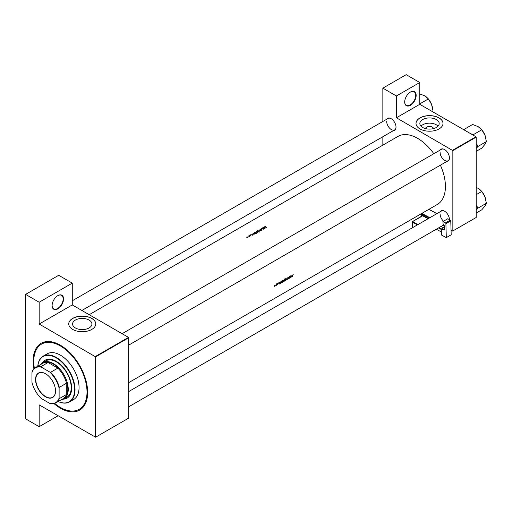 <?xml version="1.0" encoding="UTF-8"?>
<svg xmlns="http://www.w3.org/2000/svg" width="512" height="512" viewBox="0 0 512 512"><rect width="100%" height="100%" fill="white"/><g stroke="black" fill="none" stroke-linecap="round" stroke-linejoin="round"><path stroke-width="0.77" d="M404.698 101.984A8.102 4.678 -60 0 1 410.426 92.064A8.102 4.678 -60 0 1 416.154 95.366A8.102 4.678 -60 0 1 410.426 105.293A8.102 4.678 -60 0 1 404.698 101.984M404.698 101.856A7.802 4.506 120 0 0 406.31 105.306A7.802 4.506 120 0 0 412.32 103.219A7.802 4.506 120 0 0 415.725 95.366A7.802 4.506 120 0 0 414.112 91.795A7.802 4.506 120 0 0 410.317 92.128M52.115 305.542A8.102 4.678 -60 0 1 57.843 295.622A8.102 4.678 -60 0 1 63.571 298.931A8.102 4.678 -60 0 1 57.843 308.851A8.102 4.678 -60 0 1 52.115 305.542M52.122 305.421A7.802 4.506 120 0 0 53.734 308.87A7.802 4.506 120 0 0 59.744 306.778A7.802 4.506 120 0 0 63.149 298.931A7.802 4.506 120 0 0 61.536 295.36A7.802 4.506 120 0 0 57.741 295.686M425.542 128.608A3.987 2.298 180 0 1 426.701 127.13A3.987 2.298 180 0 1 430.918 126.605A3.987 2.298 180 0 1 433.491 128.608M429.83 129.094A2.099 1.21 0 0 0 429.203 129.094M436.358 127.462A9.67 5.587 0 0 0 439.187 123.514A9.67 5.587 0 0 0 433.216 118.355A9.67 5.587 0 0 0 422.675 119.565A9.67 5.587 0 0 0 419.846 123.514A9.67 5.587 0 0 0 425.818 128.672A9.67 5.587 0 0 0 436.358 127.462M438.054 126.138A9.67 5.587 0 0 0 422.675 124.806A9.67 5.587 0 0 0 420.973 126.138M439.066 128.928A13.498 7.795 0 0 0 443.014 123.418A13.498 7.795 0 0 0 434.682 116.218A13.498 7.795 0 0 0 419.968 117.907A13.498 7.795 0 0 0 416.013 123.418A13.498 7.795 0 0 0 424.352 130.618A13.498 7.795 0 0 0 439.066 128.928M443.014 123.462A13.498 7.795 0 0 0 434.643 116.307A13.498 7.795 0 0 0 419.968 118.003A13.498 7.795 0 0 0 416.019 123.462M89.082 327.962A9.67 5.587 0 0 0 91.917 324.013A9.67 5.587 0 0 0 85.946 318.854A9.67 5.587 0 0 0 75.405 320.064A9.67 5.587 0 0 0 72.57 324.013A9.67 5.587 0 0 0 78.541 329.171A9.67 5.587 0 0 0 89.082 327.962M91.789 329.427A13.498 7.795 0 0 0 95.744 323.917A13.498 7.795 0 0 0 87.411 316.71A13.498 7.795 0 0 0 72.698 318.4A13.498 7.795 0 0 0 68.742 323.917A13.498 7.795 0 0 0 77.075 331.117A13.498 7.795 0 0 0 91.789 329.427M95.744 323.962A13.498 7.795 0 0 0 87.366 316.8A13.498 7.795 0 0 0 72.698 318.502A13.498 7.795 0 0 0 68.742 323.962M440.25 211.699A6.899 3.981 60 0 1 444.557 211.2A6.899 3.981 60 0 1 449.434 219.642A6.598 3.808 -120 0 0 449.434 219.526M444.666 211.264A6.598 3.808 -120 0 0 441.472 210.995L128.698 391.571M440.25 150.016A6.899 3.981 60 0 1 444.557 149.517A6.899 3.981 60 0 1 449.434 157.965A6.899 3.981 60 0 1 446.848 161.446M444.666 149.581A6.598 3.808 -120 0 0 441.472 149.312L122.099 333.696M386.835 119.174A6.899 3.981 60 0 1 391.142 118.675A6.899 3.981 60 0 1 396.019 127.13A6.899 3.981 60 0 1 393.434 130.605M391.245 118.739A6.598 3.808 -120 0 0 388.051 118.47L72.269 300.787M33.901 368.819A38.554 22.259 60 0 1 33.133 360.966A38.554 22.259 60 0 1 60.39 345.222A38.554 22.259 60 0 1 87.654 392.442A38.554 22.259 60 0 1 53.971 403.59M60.71 345.414A37.651 21.741 -120 0 0 42.202 343.725L41.568 344.096A37.651 21.741 -120 0 0 34.394 368.326M128.698 382.643L437.286 204.486A39.302 22.688 -120 0 0 445.427 186.496A39.302 22.688 -120 0 0 440.397 165.178M293.222 274.522L292.512 275.328A39.302 22.688 60 0 1 292.48 276.467L292.614 276.39A39.302 22.688 -120 0 0 292.646 275.27L293.222 274.522M291.507 277.024L292.25 274.931L291.878 275.693L291.206 276.077L290.842 275.744L291.475 277.005M290.573 277.568A39.302 22.688 -120 0 0 290.618 275.872L290.483 275.949A39.302 22.688 60 0 1 290.458 277.28L289.472 276.531A39.302 22.688 60 0 1 289.434 278.227L289.568 278.15A39.302 22.688 -120 0 0 289.606 276.819L290.406 277.472M288.378 277.152L288.672 277.325L288.224 277.21L287.795 277.92L288.416 278.477L287.789 278.944L288.173 278.995L288.55 278.394L287.93 277.843L288.403 277.152M288.09 277.312L288.544 277.485M288.416 278.15L288.038 278.022M287.789 278.944L288.173 278.995L287.872 278.822M287.808 278.016L288.416 278.477M287.565 279.302L286.976 277.971L286.291 280.038L286.97 278.342L287.334 279.168M285.965 279.226L285.338 278.874L284.55 280.224L285.306 280.646L286.112 279.315L285.594 278.771M284.55 280.224L285.146 280.55M284.218 281.235A39.302 22.688 -120 0 0 284.256 279.546L283.379 280.538L283.469 281.261L284.07 281.152M282.995 280.941L282.368 280.589L281.581 281.939L282.336 282.362L283.142 281.024L282.624 280.486M281.581 281.939L282.176 282.266M281.248 282.95A39.302 22.688 -120 0 0 281.286 281.261L280.058 282.79L280.48 283.334L281.101 282.867M280.058 282.79L280.48 283.334L280.102 283.117M279.13 284.173L279.878 282.074L278.829 283.226L278.47 282.886L279.098 284.154M277.741 283.386L277.178 284.71L277.734 284.243L277.306 283.891L277.613 283.379M277.382 283.514L277.715 283.584M277.222 284.134L277.568 284.237M276.352 285.338A39.302 22.688 -120 0 0 276.371 284.096L276.243 284.173A39.302 22.688 60 0 1 276.237 284.595L275.84 285.613L276.224 285.235A39.302 22.688 60 0 1 276.218 285.414L276.16 285.19M275.027 285.306L274.477 285.19L274.202 286.4L275.027 285.92L274.79 285.011M433.83 153.722A39.302 22.688 -120 0 0 397.984 136.41L89.184 314.694M265.568 226.31L265.037 226.419L265.21 226.925A39.302 22.688 60 0 1 266.214 227.546L266.349 227.469A39.302 22.688 -120 0 0 265.357 226.854L265.568 226.426M265.357 227.014L265.184 226.509M265.037 226.81L265.037 226.419L265.21 226.925M264.314 226.88L264.563 227.29L263.053 227.61L265.242 228.102L264.314 226.88M260.39 229.594L260.39 229.101L260.371 229.581L261.946 230.054L261.965 229.626L260.506 229.504L261.171 229.03L260.39 229.101L260.371 229.581M260.506 229.638L260.544 229.19M261.946 230.054L261.965 229.626L261.965 230.042M261.837 229.702L261.805 230.112M261.299 230.381L259.168 229.85L260.026 231.117L259.494 230.029L261.299 230.381M256.096 232.659L254.541 232.48L254.541 233.389L256.115 233.421L256.096 232.486L256.115 233.421M254.541 232.678L254.541 233.389M254.982 234.029A39.302 22.688 -120 0 0 253.498 233.126L252.998 234.259L254.982 234.029M253.037 233.587L252.998 234.259M250.138 235.213L249.677 235.674L250.784 235.994L249.805 235.59L250.138 235.322M249.805 235.725L249.824 235.379M250.784 235.994L250.771 235.654L250.771 235.994M249.683 235.674L249.683 235.302L249.677 235.674M249.67 236.614A39.302 22.688 -120 0 0 248.582 235.962L248.448 236.038A39.302 22.688 60 0 1 248.813 236.25L249.139 236.896L249.376 236.589A39.302 22.688 60 0 1 249.536 236.691L249.67 236.614M249.165 236.486L249.184 236.89M247.942 236.96L246.822 236.954L246.822 237.606L247.354 237.76L247.942 237.632L247.942 237.152M246.822 237.146L246.822 237.606M251.942 234.022L252.192 234.432L251.52 234.822L250.675 234.752L252.864 235.251L251.942 234.022M257.952 232.314A39.302 22.688 -120 0 0 256.467 231.411L256.013 232.166L257.952 232.314M259.066 230.95L257.51 230.765L257.51 231.674L259.085 231.706L259.066 230.771L259.085 231.706M257.51 230.97L257.51 231.674M264.307 228.64A39.302 22.688 -120 0 0 262.822 227.738L262.688 227.814A39.302 22.688 60 0 1 263.859 228.518L261.683 228.397A39.302 22.688 60 0 1 263.168 229.299L263.302 229.222A39.302 22.688 -120 0 0 262.131 228.506L264.307 228.64M451.053 230.157L452.64 231.078L476.186 217.478L476.186 137.133L452.851 150.605L396.422 117.786L419.757 104.307L419.757 82.509L406.182 74.669L382.848 88.141L382.848 121.478M452.64 150.24L475.974 136.768L419.757 104.307M95.61 437.21L128.698 418.099L128.698 337.754L95.61 356.858L95.61 437.21L39.174 404.87L39.174 426.675L25.6 418.835L25.6 294.394L58.694 275.29L72.269 283.13L72.269 304.928L39.174 324.038L39.174 302.234L25.6 294.394M382.848 145.152L382.848 136.723M444.301 226.266L442.861 225.434M452.851 230.957L452.851 150.605M419.757 82.509L396.422 95.981L396.422 117.786M396.422 95.981L382.848 88.141M475.974 136.768L476.186 137.133M440.102 214.016A6.598 3.808 -120 0 0 443.546 221.203M386.688 121.491A6.598 3.808 -120 0 0 389.568 128.134A6.598 3.808 -120 0 0 394.65 129.907A6.598 3.808 -120 0 0 396.019 127.002M440.102 152.333A6.598 3.808 -120 0 0 442.982 158.976A6.598 3.808 -120 0 0 448.07 160.742A6.598 3.808 -120 0 0 449.434 157.843M95.61 356.858L39.174 324.038M95.392 356.493L128.486 337.389L72.269 304.928M128.486 337.389L128.698 337.754M54.643 403.405A37.651 21.741 -120 0 0 60.39 407.443A37.651 21.741 -120 0 0 79.219 409.312L79.853 408.941A37.651 21.741 -120 0 0 87.648 392.07M58.061 415.776L39.174 426.675M39.174 302.234L72.269 283.13M247.808 237.037L247.814 237.549L246.95 237.53L246.957 237.03L247.808 237.037L247.814 237.69M246.95 237.677L246.957 237.03M252.083 234.259L252.083 233.939M252.57 235.072L251.738 234.874L252.269 234.566L252.57 235.187M253.517 233.293A39.302 22.688 60 0 1 254.694 234.01L253.133 234.182L252.96 233.658L253.517 233.293M253.133 234.33L252.96 233.658M255.962 232.563L255.955 233.325L254.675 233.312L254.701 232.563L255.962 232.563L255.955 233.498M254.675 233.459L254.701 232.563M257.037 232.09L256.147 232.083L256.467 231.411M257.664 232.294L256.954 232.442L257.19 232A39.302 22.688 60 0 1 257.664 232.294L257.664 232.48M256.954 232.582L257.101 232.051M256.147 232.224L256.294 231.686M256.486 231.578A39.302 22.688 60 0 1 257.037 231.904M258.931 230.848L258.925 231.61L257.645 231.597L257.67 230.848L258.931 230.848L258.925 231.782M257.645 231.744L257.67 230.848M264.461 227.117L264.461 226.797M264.947 227.923L264.115 227.725L264.646 227.424L264.947 228.045M279.136 283.853L278.893 283.36L279.424 283.053L278.88 283.699M277.171 284.013L276.71 283.738M277.178 283.923L277.734 284.243M274.618 286.214L274.195 285.965L274.63 285.235L275.053 285.472L274.618 286.214L274.08 285.901M274.509 285.165L275.053 285.472M281.152 281.51A39.302 22.688 60 0 1 281.12 282.854L280.563 283.136L280.192 282.72L280.998 281.427M280.563 283.136L280.07 282.643M282.342 282.195L281.715 281.862L282.374 280.762L283.008 281.107L282.342 282.195L281.594 281.792M282.234 280.685L283.008 281.107M284.09 281.146L283.603 281.184L284.109 280.602A39.302 22.688 60 0 1 284.09 281.146M283.91 281.248L283.494 281.12M284.115 280.429L283.507 280.461L284.122 279.795A39.302 22.688 60 0 1 284.115 280.429M283.75 280.621L283.392 280.39M285.312 280.48L284.685 280.147L285.344 279.046L285.978 279.392L285.312 280.48L284.563 280.077M285.203 278.97L285.978 279.392M287.795 277.958L288.55 278.394M289.472 276.678L290.458 277.28M291.514 276.704L291.27 276.211L291.802 275.904L291.258 276.557M63.514 399.136A21.901 12.646 -120 0 0 67.098 398.118A21.901 12.646 -120 0 0 70.458 380.57A21.901 12.646 -120 0 0 56.147 361.267A21.901 12.646 -120 0 0 45.197 360.186A21.901 12.646 -120 0 0 42.528 362.784M45.306 360.128A21.901 12.646 -120 0 0 42.752 362.637M58.208 401.517A26.099 15.072 -120 0 0 74.573 388.602A26.099 15.072 -120 0 0 56.147 357.843A26.099 15.072 -120 0 0 37.805 366.182M37.779 366.202A26.4 15.245 60 0 1 43.162 356.166A26.4 15.245 60 0 1 56.358 357.472A26.4 15.245 60 0 1 73.606 380.736A26.4 15.245 60 0 1 69.562 401.894A26.4 15.245 60 0 1 58.182 401.536M69.562 401.894L73.594 399.565A26.4 15.245 -120 0 0 77.638 378.413A26.4 15.245 -120 0 0 60.39 355.149A26.4 15.245 -120 0 0 47.194 353.837L43.162 356.166M79.219 409.312A37.651 21.741 -120 0 0 84.986 379.136A37.651 21.741 -120 0 0 60.39 345.958A37.651 21.741 -120 0 0 41.568 344.096M40.698 364.518A20.998 12.128 60 0 1 42.893 362.56L45.862 360.845A20.998 12.128 60 0 1 56.358 361.882A20.998 12.128 60 0 1 70.08 380.39A20.998 12.128 60 0 1 66.861 397.216L63.891 398.931A20.998 12.128 60 0 1 61.101 399.853M63.75 399.008A21.901 12.646 -120 0 0 67.206 398.054M473.613 135.405L473.325 134.662L481.811 129.766L484.954 135.187A11.232 6.483 -120 0 1 486.022 140.384L486.022 140.608M476.186 148.48L477.914 146.483L486.4 141.587L484.954 144.358L481.811 148.109L476.186 151.36M477.914 146.483L476.186 143.75M481.888 129.952A11.232 6.483 -120 0 1 484.954 135.187L486.4 141.587M473.325 134.662L470.63 133.683M465.856 130.925L464.154 129.37L472.64 124.467L478.074 126.624L481.811 129.766M464.154 129.37L463.866 129.779M481.645 129.67A11.232 6.483 -120 0 0 478.074 126.624L478.074 126.624M464.973 129.837A12.435 7.181 -120 0 0 464.064 129.888M473.414 135.29A12.435 7.181 -120 0 0 472.512 134.189M477.504 147.066A12.435 7.181 -120 0 0 477.504 145.427M476.186 210.163L477.504 208.749A12.435 7.181 -120 0 0 477.536 207.949A12.435 7.181 -120 0 0 477.504 207.11L476.186 205.434M476.186 213.037L481.811 209.792L484.954 206.042L486.4 203.264L477.914 208.166L477.504 207.11M477.504 208.749L477.914 208.166M476.186 194.694L481.811 191.443L484.954 196.864L486.4 203.264M476.186 187.424L478.074 188.307L481.811 191.443M486.022 202.285L486.022 202.067A11.232 6.483 -120 0 0 484.954 196.864A11.232 6.483 -120 0 0 481.888 191.629M481.645 191.347A11.232 6.483 -120 0 0 478.074 188.307L478.074 188.307M420.198 104.563L419.91 103.821L428.397 98.925L431.539 104.346A11.232 6.483 -120 0 1 432.602 109.549L432.602 109.766M431.942 111.347L432.986 110.746L432.499 111.667M428.467 99.11A11.232 6.483 -120 0 1 431.539 104.346L432.986 110.746M419.757 93.939L424.659 95.789L428.397 98.925M428.23 98.829A11.232 6.483 -120 0 0 424.659 95.789L424.659 95.789M35.552 379.507A14.131 8.16 60 0 1 45.542 373.741A14.131 8.16 60 0 1 55.533 391.046A14.131 8.16 60 0 1 45.542 396.813A14.131 8.16 60 0 1 35.552 379.507M45.606 373.773A13.952 8.058 -120 0 0 38.694 373.12A13.952 8.058 -120 0 0 35.802 379.507A13.952 8.058 -120 0 0 41.894 393.549A13.952 8.058 -120 0 0 52.646 397.286A13.952 8.058 -120 0 0 55.533 390.97M42.893 362.56A20.998 12.128 60 0 1 59.072 368.186A20.998 12.128 60 0 1 68.243 389.318A20.998 12.128 60 0 1 63.891 398.931M59.117 397.971L59.328 398.624A20.403 11.776 60 0 1 55.955 402.822L63.168 398.656A20.403 11.776 -120 0 0 66.541 394.458L66.758 395.021A20.704 11.949 -120 0 0 67.814 389.318A20.704 11.949 -120 0 0 66.758 382.387L66.541 383.2A20.403 11.776 -120 0 0 57.843 368.128L48.09 362.496A20.403 11.776 -120 0 0 42.765 363.322L35.552 367.488A20.403 11.776 60 0 1 40.877 366.662L41.338 367.168A20.102 11.603 -120 0 0 31.962 372.582L31.962 382.291A20.102 11.603 -120 0 0 41.338 398.528L49.747 403.379A20.102 11.603 -120 0 0 59.117 397.971L59.117 388.256A20.102 11.603 -120 0 0 49.747 372.026L41.338 367.168M58.65 368.346A20.704 11.949 -120 0 0 47.706 362.029M66.758 395.021L66.758 382.387M31.962 372.582L32.179 371.686A20.403 11.776 60 0 1 35.552 367.488M55.955 402.822A20.403 11.776 60 0 1 50.63 403.648L49.747 403.379M66.541 383.2L59.328 387.366L59.117 388.256M66.541 394.458L59.328 398.624M48.09 362.496L40.877 366.662M49.747 372.026L50.63 372.288A20.403 11.776 60 0 1 59.328 387.366M57.843 368.128L50.63 372.288M444.333 227.245L441.254 229.024L441.434 235.002L446.31 237.619L451.194 234.803L450.771 220.851L445.894 223.667L446.31 237.619M441.254 229.024L442.739 229.818L444.378 228.877M445.894 223.667A0.602 0.346 -120 0 0 445.453 222.938L442.912 221.574A6.598 3.808 60 0 1 442.982 224.064L443.2 224.179A1.498 0.864 60 0 1 444.294 225.997L444.378 228.736A2.4 1.389 60 0 1 443.878 229.901A2.4 1.389 60 0 1 442.739 229.818M445.453 222.938L450.336 220.122L447.789 218.758L442.912 221.574M450.336 220.122A0.602 0.346 60 0 1 450.771 220.851M441.344 231.942L436.282 229.229L441.344 231.936M441.267 229.446L438.49 227.955M443.437 227.763L441.043 226.483M438.925 227.706L441.318 228.986M429.408 217.958L421.402 213.658M421.35 213.683L421.434 216.41M422.458 215.821L422.458 215.699A0.602 0.346 -120 0 1 422.867 215.424L428.531 218.464M436.845 213.664L428.832 209.37M421.83 213.408L429.843 217.709M428.096 218.714L422.662 215.795L412.48 221.677L417.914 224.595M417.485 224.845L412.275 222.048L412.448 227.75M412.365 227.795L412.333 221.664L422.867 215.424M252.877 233.843L252.877 234.17M254.413 232.947L254.413 233.926M256.224 232.941L256.224 233.888M257.382 231.232L257.382 232.211M259.194 231.226L259.194 232.173M280.339 283.117L279.514 282.637M281.875 282.253L281.05 281.773M282.842 280.717L281.99 280.224M284.845 280.538L284.019 280.058M285.811 279.002L284.96 278.509M288.339 278.323L287.507 277.843M128.698 345.133L448.07 160.742M443.891 224.838L128.698 406.81M421.35 216.461L421.267 213.734M428.915 209.318L436.928 213.613M394.65 129.907L81.882 310.477"/></g></svg>
